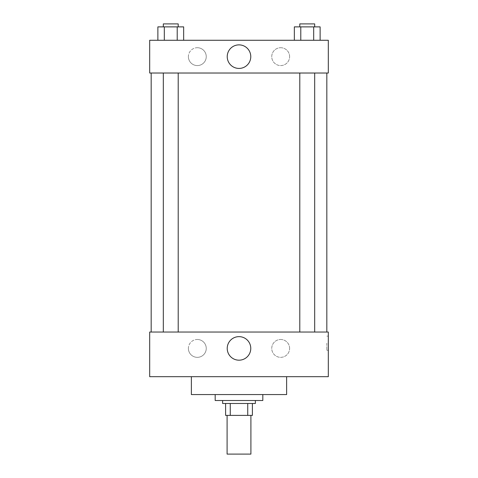 <?xml version="1.0" encoding="UTF-8"?>
<svg xmlns="http://www.w3.org/2000/svg" width="478" height="478" viewBox="0 0 478 478"><rect width="100%" height="100%" fill="white"/><g stroke="black" fill="none" stroke-linecap="round" stroke-linejoin="round"><path stroke-width="0.36" stroke-dasharray="2.39 1.79" d="M250.908 454.1L227.092 454.1M250.908 415.394L227.092 415.394L250.908 415.394M230.265 415.394L225.604 415.394L225.604 403.486L230.265 403.486L230.265 415.394L252.396 415.394M247.735 403.486L230.265 403.486L247.735 403.486L247.735 415.394M230.265 403.486L225.604 403.486M222.629 403.486L255.371 403.486M239 400.51L222.629 400.51L239 400.51M262.816 400.51L215.184 400.51M262.816 394.559L215.184 394.559L262.816 394.559M286.633 376.694L286.633 394.559L191.367 394.559L191.367 376.694L286.633 376.694L191.367 376.694M328.314 376.694L149.686 376.694L149.686 332.037L328.314 332.037L328.314 376.694L149.686 376.694M307.235 332.037L314.679 332.037L307.235 332.037M178.204 332.037L163.321 332.037L178.204 332.037L163.321 332.037L178.204 332.037L178.204 73.02L163.321 73.02L178.204 73.02M326.827 332.037L151.173 332.037L326.827 332.037M188.386 348.408A8.933 8.933 0 0 0 197.318 357.341A8.933 8.933 0 0 0 206.251 348.408A8.933 8.933 0 0 0 197.318 339.482A8.933 8.933 0 0 0 188.386 348.408M289.614 348.408A8.933 8.933 0 0 0 280.682 339.482A8.933 8.933 0 0 0 271.749 348.408A8.933 8.933 0 0 0 280.682 357.341A8.933 8.933 0 0 0 289.614 348.408M197.318 339.482A8.933 8.933 0 0 1 205.056 352.878A8.933 8.933 0 0 1 189.587 352.878A8.933 8.933 0 0 1 197.318 339.482M280.682 339.482A8.933 8.933 0 0 1 288.413 352.878A8.933 8.933 0 0 1 272.944 352.878A8.933 8.933 0 0 1 280.682 339.482M149.686 343.198L149.686 350.272L149.686 343.198M328.314 343.198L328.314 350.272L328.314 343.198M227.223 348.408A11.777 11.777 0 0 0 244.885 358.608A11.777 11.777 0 0 0 244.885 338.215A11.777 11.777 0 0 0 227.223 348.408M326.815 343.198L326.815 350.272L326.815 343.198M326.827 73.02L151.173 73.02L326.827 73.02M307.235 73.02L314.679 73.02L307.235 73.02M328.314 73.02L149.686 73.02L149.686 40.272L328.314 40.272L328.314 73.02M188.386 56.649A8.933 8.933 0 0 0 197.318 65.582A8.933 8.933 0 0 0 206.251 56.649A8.933 8.933 0 0 0 197.318 47.716A8.933 8.933 0 0 0 188.386 56.649M289.614 56.649A8.933 8.933 0 0 0 280.682 47.716A8.933 8.933 0 0 0 271.749 56.649A8.933 8.933 0 0 0 280.682 65.582A8.933 8.933 0 0 0 289.614 56.649M294.346 40.272L320.129 40.272L294.346 40.272L320.129 40.272L294.346 40.272L320.129 40.272L294.346 40.272L294.346 26.876L320.129 26.876L313.682 26.876L313.682 40.272L313.682 26.876L300.793 26.876L300.793 40.272L300.793 26.876L294.346 26.876L320.129 26.876L320.129 40.272M157.871 40.272L183.654 40.272L157.871 40.272L183.654 40.272L157.871 40.272L157.871 26.876L183.654 26.876L177.207 26.876L177.207 40.272L177.207 26.876L164.318 26.876L164.318 40.272L164.318 26.876L157.871 26.876L183.654 26.876L183.654 40.272M197.318 47.716A8.933 8.933 0 0 1 205.056 61.112A8.933 8.933 0 0 1 189.587 61.112A8.933 8.933 0 0 1 197.318 47.716M280.682 47.716A8.933 8.933 0 0 1 288.413 61.112A8.933 8.933 0 0 1 272.944 61.112A8.933 8.933 0 0 1 280.682 47.716M149.686 68.934L149.686 54.791L149.686 68.934M328.314 54.791L328.314 68.934L328.314 54.791M250.777 56.649A11.777 11.777 0 0 0 233.115 46.45A11.777 11.777 0 0 0 233.115 66.848A11.777 11.777 0 0 0 250.777 56.649M314.679 26.876L299.796 26.876L314.679 26.876L299.796 26.876L314.679 26.876L314.679 23.9L299.796 23.9L314.679 23.9L299.796 23.9L299.796 26.876M178.204 26.876L163.321 26.876L178.204 26.876L163.321 26.876L178.204 26.876L178.204 23.9L163.321 23.9L178.204 23.9L163.321 23.9L163.321 26.876M313.682 26.876L313.682 40.272M300.793 26.876L300.793 40.272M177.207 26.876L177.207 40.272M164.318 26.876L164.318 40.272M328.314 336.13L326.815 336.13M328.314 350.272L326.815 350.272M163.321 73.02L163.321 332.037M299.796 73.02L299.796 332.037M314.679 73.02L314.679 332.037"/><path stroke-width="0.72" d="M227.092 415.394L227.092 454.1L250.908 454.1L250.908 415.394M247.735 403.486L247.735 415.394L225.604 415.394L225.604 403.486M247.735 415.394L252.396 415.394L252.396 403.486L252.396 415.394M255.371 400.51L255.371 403.486L222.629 403.486L222.629 400.51M230.265 403.486L230.265 415.394M215.184 394.559L215.184 400.51L262.816 400.51L262.816 394.559M191.367 376.694L191.367 394.559L286.633 394.559L286.633 376.694M149.686 376.694L328.314 376.694L149.686 376.694L149.686 332.037L328.314 332.037L328.314 376.694M227.223 348.408A11.777 11.777 0 0 1 244.885 338.215A11.777 11.777 0 0 1 244.885 358.608A11.777 11.777 0 0 1 227.223 348.408M326.827 73.02L326.827 332.037M328.314 73.02L149.686 73.02L149.686 40.272L328.314 40.272L328.314 73.02M250.777 56.649A11.777 11.777 0 0 1 233.115 66.848A11.777 11.777 0 0 1 233.115 46.45A11.777 11.777 0 0 1 250.777 56.649M320.129 40.272L320.129 26.876L294.346 26.876L294.346 40.272M313.682 26.876L313.682 40.272M300.793 26.876L300.793 40.272M299.796 26.876L299.796 23.9L314.679 23.9L314.679 26.876M183.654 40.272L183.654 26.876L157.871 26.876L157.871 40.272M177.207 26.876L177.207 40.272M164.318 26.876L164.318 40.272M163.321 26.876L163.321 23.9L178.204 23.9L178.204 26.876M151.173 73.02L151.173 332.037M314.679 332.037L314.679 73.02M299.796 332.037L299.796 73.02M163.321 73.02L163.321 332.037M178.204 73.02L178.204 332.037"/></g></svg>
